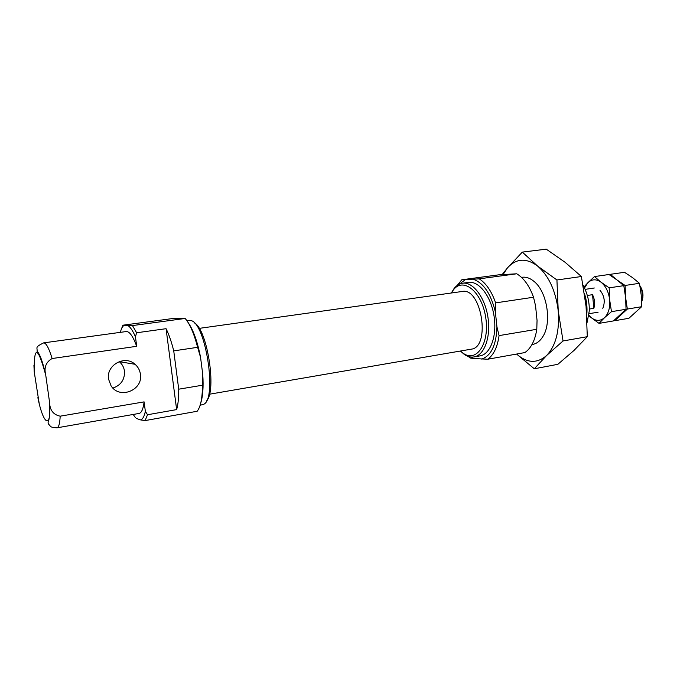<?xml version="1.0" encoding="UTF-8"?>
<svg xmlns="http://www.w3.org/2000/svg" width="677" height="677" viewBox="0 0 677 677"><rect width="100%" height="100%" fill="white"/><g stroke="black" fill="none" stroke-linecap="round" stroke-linejoin="round"><path stroke-width="1.02" d="M481.719 359.098C491.24 355.704 496.317 344.974 496.943 326.915L495.378 311.979L495.632 302.881L533.518 297.237L535.549 305.792L537.047 320.407L536.793 329.293C535.025 340.556 531.047 348.317 524.87 352.573L487.753 359.225L473.714 358.548L470.193 358.015L468.239 356.432M496.943 326.915L499.067 335.606L536.793 329.293M144.099 401.876L60.177 416.177C59.847 423.531 58.755 427.415 56.91 427.839L139.022 413.444C141.535 412.902 143.228 409.043 144.099 401.876L145.36 411.354C144.294 416.304 142.745 419.165 140.723 419.943L145.106 420.586L197.142 411.269C200.595 406.936 202.381 398.245 202.491 385.213L202.778 374.669L200.561 357.397L197.625 347.318L173.735 350.881C171.526 341.961 168.971 334.565 166.068 328.692L136.619 332.771L135.434 336.731L136.703 346.302C132.997 336.266 129.51 331.349 126.235 331.544L43.641 342.875C34.425 347.394 37.54 347.36 37.074 351.295C39.74 353.673 42.617 361.51 45.697 374.813C43.844 367.467 45.985 362.034 52.121 358.531C48.896 348.012 46.07 342.799 43.641 342.875M202.491 385.213L178.72 389.19L173.735 350.881M185.168 318.469L174.184 318.334L122.884 325.205L132.455 325.578L185.168 318.469C189.932 324.055 194.079 333.668 197.625 347.318M133.166 414.468L135.307 417.438M533.518 297.237L533.087 296.018C528.999 285.305 523.549 277.892 516.729 273.787L498.653 274.845L461.782 279.787L457.161 285.474M200.113 405.295L203.887 404.211C217.317 398.008 205.503 322.379 190.829 320.568L186.903 320.686M145.106 420.586L147.518 414.747L145.36 411.354M123.798 325.527C122.351 326.652 121.2 328.929 120.345 332.356M135.434 336.731C132.929 331.019 130.5 327.346 128.139 325.696M136.619 332.771L132.455 325.578M122.884 325.205L121.589 328.616M200.714 403.128C202.88 396.35 203.565 386.863 202.778 374.669M200.561 357.397C197.498 341.673 193.36 330.054 188.138 322.565M147.518 414.747L176.638 409.602C178.093 404.516 178.787 397.712 178.72 389.19M206.468 401.004C216.987 391.179 207.272 328.98 194.265 322.827M209.464 394.217L471.158 349.18C491.062 347.538 481.601 286.989 462.154 291.482L199.182 328.379M460.419 351.033L463.246 353.309C476.616 362.965 489.903 343.154 485.697 317.361C481.838 291.516 463.144 276.698 453.353 289.968L451.356 292.997M460.377 351.041L464.405 354.494C467.638 356.652 470.845 357.464 474.035 356.931C484.351 355.357 491.07 336.892 487.897 317.014C484.859 297.118 472.834 281.581 462.526 283.223C459.328 283.697 456.518 285.449 454.098 288.478L451.314 293.006M474.035 356.931L480.052 355.874C490.427 354.283 497.214 335.86 494.049 316.057C491.028 296.23 478.952 280.752 468.577 282.402L462.526 283.223M461.782 279.787L479.223 278.839C486.12 283.282 491.595 291.296 495.632 302.881M465.268 279.694L459.277 284.196M470.642 356.999L473.714 358.548M495.378 311.979C490.935 293.793 483.547 282.893 473.206 279.262M487.753 359.225C493.685 354.943 497.46 347.073 499.067 335.606M516.729 273.787L479.223 278.839M176.638 409.602L166.068 328.692M119.22 361.594L119.33 361.687C122.198 364.175 123.908 367.289 124.458 371.047C124.89 379.501 121.048 385.179 112.932 388.082M39.181 403.407L34.222 371.791L33.926 365.216M108.548 379.171L111.036 385.763C119.524 399.819 143.397 390.113 140.41 374.153C139.834 370.192 138.049 366.9 135.045 364.285C124.873 354.706 105.993 365.106 108.548 379.171M60.177 416.177C53.373 414.73 49.853 410.237 49.616 402.697L45.697 374.813M136.703 346.302L52.121 358.531M140.723 419.943L136.221 418.403M641.61 301.815L641.83 301.358C643.827 295.951 643.192 290.763 639.934 285.787M589.32 309.05L593.847 308.323C595.185 303.753 594.744 299.209 592.519 294.681L587.467 295.451M642.879 297.55L641.432 288.309M593.847 308.323L592.519 294.681M639.46 283.299L641.204 294.91L641.652 306.706L627.351 309.05L625.582 297.364L625.108 285.457L616.984 279.94L610.282 274.32L624.524 272.298L632.572 277.655L639.46 283.299L625.108 285.457M641.652 306.706L628.891 318.3L614.741 320.703L627.351 309.05M604.172 299.809L603.876 297.956M594.482 276.571L608.987 274.507L616.984 279.94L623.805 285.652L625.582 297.364L626.047 309.271L611.475 311.665L609.664 299.869L609.182 287.843L601.108 282.258L594.482 276.571L587.797 282.808C591.808 279.026 596.242 278.839 601.108 282.258C605.864 286.202 608.716 292.066 609.664 299.869C610.222 307.671 608.513 313.612 604.536 317.682L611.475 311.665M623.805 285.652L609.182 287.843M626.047 309.271L613.447 320.923L599.035 323.378L604.536 317.682C600.364 321.245 595.921 321.228 591.199 317.623L599.035 323.378M588.804 315.584L591.199 317.623L588.855 315.279M584.573 287.894L587.797 282.808L584.065 286.887M599.949 290.196C604.417 295.714 605.365 301.781 602.792 308.39M534.288 368.779L516.585 354.063C527.095 363.236 537.098 363.718 546.601 355.51C555.834 345.769 559.71 330.875 558.229 310.828L556.926 279.982L581.399 276.521L586.062 306.402L587.306 336.689L573.918 350.517L557.848 364.319L534.288 368.779L546.601 355.51L563.036 340.971L587.306 336.689M556.926 279.982L537.504 265.976C548.793 275.801 555.699 290.746 558.229 310.828L563.036 340.971M503.096 274.523L507.352 268.033C516.043 258.352 526.097 257.666 537.504 265.976L522.314 252.106L507.352 268.033L502.131 274.591M522.314 252.106L546.246 249.161L565.151 262.329L581.399 276.521M531.995 344.525C536.218 343.984 539.789 341.42 542.709 336.824C552.093 323.022 547.202 291.728 534.06 281.437C529.879 277.959 525.691 276.605 521.502 277.375L522.162 277.265M586.756 314.915C587.475 307.739 586.714 300.605 584.463 293.513M45.731 375.075C37.785 346.082 33.943 344.982 34.222 371.791M37.878 397.67C43.32 425.139 51.52 430.098 49.573 402.409M531.978 344.542L532.655 344.424M587.12 322.345L589.269 310.971C589.549 302.103 587.475 293.471 583.066 285.093M463.246 353.309L464.405 354.494M453.353 289.968L454.098 288.478M119.33 361.687L135.045 364.285M56.91 427.839C53.034 427.568 50.885 427.06 50.453 426.307L48.482 423.997C47.872 423.007 48.016 421.509 48.905 419.52C49.294 419.055 50.149 411.76 49.616 402.697M589.058 313.679L598.113 312.207M585.258 289.35L594.33 287.996"/></g></svg>

